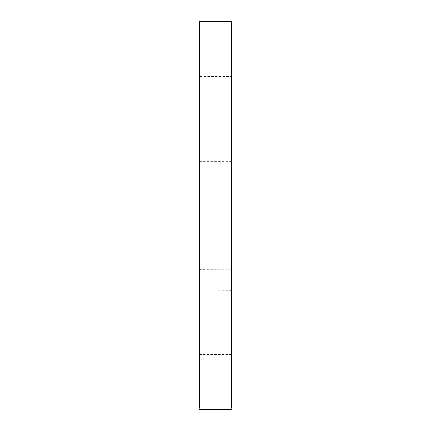 <?xml version="1.0" encoding="UTF-8"?>
<svg xmlns="http://www.w3.org/2000/svg" width="431" height="431" viewBox="0 0 431 431"><rect width="100%" height="100%" fill="white"/><g stroke="black" fill="none" stroke-linecap="round" stroke-linejoin="round"><path stroke-width="0.32" stroke-dasharray="2.15 1.62" d="M231.662 161.792L231.662 269.208L231.662 161.625L199.337 161.625L199.337 215.5L199.337 161.792M231.662 269.208L199.337 269.375L199.337 215.5L199.337 269.208M231.662 140.307L231.662 290.693L231.662 140.075L199.337 140.075L199.337 215.5L199.337 140.307M231.662 290.693L199.337 290.925L199.337 215.5L199.337 290.693M199.337 409.45L199.337 23.069L231.662 23.069L231.662 76.524L199.337 76.524M231.662 409.45L231.662 76.524M231.662 407.931L199.337 407.931M231.662 354.476L199.337 354.476"/><path stroke-width="0.65" d="M199.337 407.931L199.337 21.55L231.662 21.55L231.662 407.931M199.337 409.45L231.662 409.45"/></g></svg>
